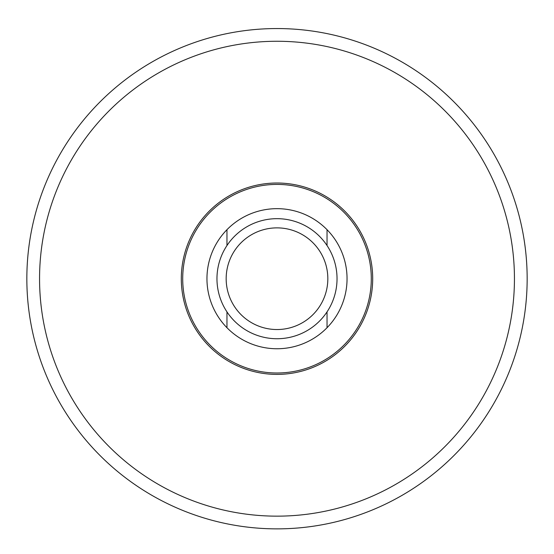 <?xml version="1.0" encoding="UTF-8"?>
<svg xmlns="http://www.w3.org/2000/svg" width="554" height="554" viewBox="0 0 554 554"><rect width="100%" height="100%" fill="white"/><g stroke="black" fill="none" stroke-linecap="round" stroke-linejoin="round"><path stroke-width="0.83" d="M277 28.552A250.152 250.152 0 0 1 493.642 403.783A250.152 250.152 0 0 1 60.358 403.783A250.152 250.152 0 0 1 277 28.552A250.152 250.152 0 0 1 493.642 403.783A250.152 250.152 0 0 1 60.358 403.783A250.152 250.152 0 0 1 277 28.552M327.033 245.519L327.033 229.688A70.046 70.046 0 0 0 226.967 229.688L226.967 245.519M226.967 229.688A70.046 70.046 0 0 0 226.967 327.726A70.046 70.046 0 0 0 327.033 327.726A70.046 70.046 0 0 0 327.033 229.688M277 218.671A60.04 60.04 0 0 1 328.993 308.723A60.04 60.04 0 0 1 225.007 308.723A60.04 60.04 0 0 1 277 218.671M277 227.874A50.83 50.83 0 0 1 321.022 304.118A50.83 50.83 0 0 1 232.978 304.118A50.83 50.83 0 0 1 277 227.874M327.033 327.726L327.033 311.895M226.967 311.895L226.967 327.726M277 41.266A237.437 237.437 0 0 1 482.631 397.426A237.437 237.437 0 0 1 71.369 397.426A237.437 237.437 0 0 1 277 41.266M277 183.014A95.69 95.69 0 0 1 359.871 326.548A95.69 95.69 0 0 1 194.129 326.548A95.69 95.69 0 0 1 277 183.014M277 184.413A94.298 94.298 0 0 1 358.66 325.856A94.298 94.298 0 0 1 195.34 325.856A94.298 94.298 0 0 1 277 184.413"/></g></svg>
